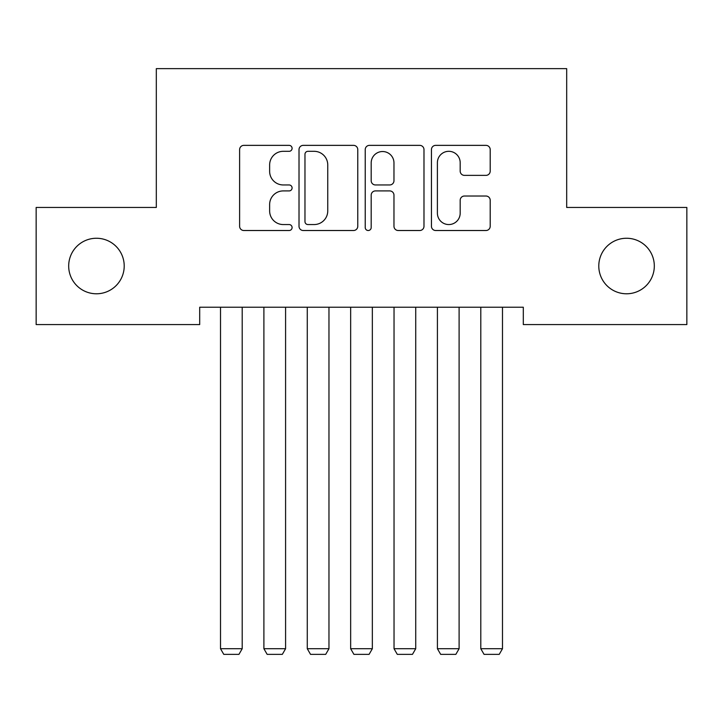 <?xml version="1.0" encoding="UTF-8"?>
<svg xmlns="http://www.w3.org/2000/svg" width="723" height="723" viewBox="0 0 723 723"><rect width="100%" height="100%" fill="white"/><g stroke="black" fill="none" stroke-linecap="round" stroke-linejoin="round"><path stroke-width="1.08" d="M292.092 148.332A2.982 2.982 0 0 0 289.11 145.359L243.868 145.359A4.257 4.257 0 0 0 239.611 149.616L239.611 226.263A4.257 4.257 0 0 0 243.868 230.52L289.11 230.52A2.982 2.982 0 0 0 292.092 227.537A2.982 2.982 0 0 0 289.11 224.555L283.262 224.555A13.629 13.629 0 0 1 269.634 210.926L269.634 204.546A13.629 13.629 0 0 1 283.262 190.917L289.11 190.917A2.982 2.982 0 0 0 292.092 187.935A2.982 2.982 0 0 0 289.11 184.952L283.262 184.952A13.629 13.629 0 0 1 269.634 171.333L269.634 164.943A13.629 13.629 0 0 1 283.262 151.315L289.11 151.315A2.982 2.982 0 0 0 292.092 148.332M598.789 266.019A27.763 27.763 0 0 0 626.552 293.782A27.763 27.763 0 0 0 654.315 266.019A27.763 27.763 0 0 0 626.552 238.256A27.763 27.763 0 0 0 598.789 266.019M68.685 266.019A27.763 27.763 0 0 0 96.448 293.782A27.763 27.763 0 0 0 124.211 266.019A27.763 27.763 0 0 0 96.448 238.256A27.763 27.763 0 0 0 68.685 266.019M485.937 175.373A4.257 4.257 0 0 0 490.203 171.116L490.203 149.616A4.257 4.257 0 0 0 485.937 145.359L435.698 145.359A4.257 4.257 0 0 0 431.441 149.616L431.441 226.263A4.257 4.257 0 0 0 435.698 230.52L485.937 230.52A4.257 4.257 0 0 0 490.203 226.263L490.203 200.289A4.257 4.257 0 0 0 485.937 196.023L464.437 196.023A4.257 4.257 0 0 0 460.18 200.289L460.18 213.168A11.387 11.387 0 0 1 448.793 224.555A11.387 11.387 0 0 1 437.397 213.168L437.397 162.711A11.387 11.387 0 0 1 448.793 151.315A11.387 11.387 0 0 1 460.18 162.711L460.18 171.116A4.257 4.257 0 0 0 464.437 175.373L485.937 175.373M523.307 307.23L199.693 307.23L199.693 324.582L36.15 324.582L36.15 207.456L156.313 207.456L156.313 68.64L566.687 68.64L566.687 207.456L686.85 207.456L686.85 324.582L523.307 324.582L523.307 307.23M357.777 149.616A4.257 4.257 0 0 0 353.52 145.359L303.271 145.359A4.257 4.257 0 0 0 299.015 149.616L299.015 226.263A4.257 4.257 0 0 0 303.271 230.52L353.52 230.52A4.257 4.257 0 0 0 357.777 226.263L357.777 149.616M369.48 145.359L419.729 145.359A4.257 4.257 0 0 1 423.985 149.616L423.985 226.263A4.257 4.257 0 0 1 419.729 230.52L398.228 230.52A4.257 4.257 0 0 1 393.972 226.263L393.972 195.174A4.257 4.257 0 0 0 389.706 190.917L375.445 190.917A4.257 4.257 0 0 0 371.188 195.174L371.188 227.537A2.982 2.982 0 0 1 368.206 230.52A2.982 2.982 0 0 1 365.223 227.537L365.223 149.616A4.257 4.257 0 0 1 369.48 145.359M307.953 151.315A2.982 2.982 0 0 0 304.97 154.297L304.97 221.572A2.982 2.982 0 0 0 307.953 224.555L314.125 224.555A13.629 13.629 0 0 0 327.754 210.926L327.754 164.943A13.629 13.629 0 0 0 314.125 151.315L307.953 151.315M393.972 162.919A11.387 11.387 0 0 0 382.575 151.532A11.387 11.387 0 0 0 371.188 162.919L371.188 180.696A4.257 4.257 0 0 0 375.445 184.952L389.706 184.952A4.257 4.257 0 0 0 393.972 180.696L393.972 162.919M242.205 307.23L242.205 648.721L220.515 648.721L220.515 307.23M242.205 648.721L238.951 654.36L223.769 654.36L220.515 648.721M285.585 307.23L285.585 648.721L263.895 648.721L263.895 307.23M285.585 648.721L282.332 654.36L267.149 654.36L263.895 648.721M328.965 307.23L328.965 648.721L307.275 648.721L307.275 307.23M328.965 648.721L325.712 654.36L310.529 654.36L307.275 648.721M372.345 307.23L372.345 648.721L350.655 648.721L350.655 307.23M372.345 648.721L369.091 654.36L353.909 654.36L350.655 648.721M415.725 307.23L415.725 648.721L394.035 648.721L394.035 307.23M415.725 648.721L412.471 654.36L397.289 654.36L394.035 648.721M459.105 307.23L459.105 648.721L437.415 648.721L437.415 307.23M459.105 648.721L455.851 654.36L440.669 654.36L437.415 648.721M502.485 307.23L502.485 648.721L480.795 648.721L480.795 307.23M502.485 648.721L499.231 654.36L484.049 654.36L480.795 648.721"/></g></svg>
